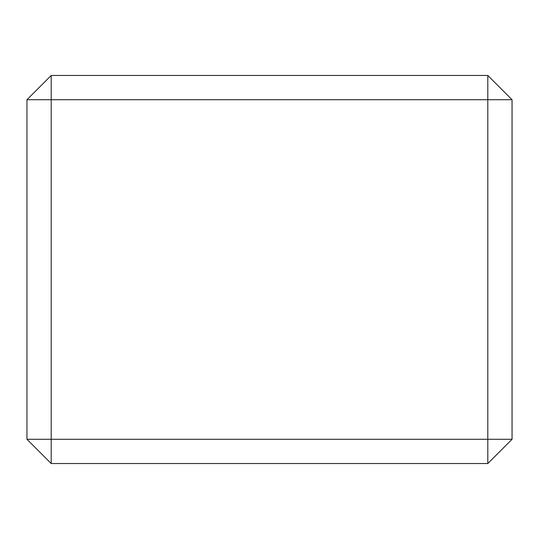 <?xml version="1.0" encoding="UTF-8"?>
<svg xmlns="http://www.w3.org/2000/svg" width="539" height="539" viewBox="0 0 539 539"><rect width="100%" height="100%" fill="white"/><g stroke="black" fill="none" stroke-linecap="round" stroke-linejoin="round"><path stroke-width="0.4" stroke-dasharray="2.69 2.02" d="M487.795 75.46L51.205 75.46L51.205 99.715L487.795 99.715L487.795 75.46L512.05 99.715L487.795 99.715L487.795 439.285L51.205 439.285L51.205 463.54L487.795 463.54L487.795 439.285L512.05 439.285L512.05 99.715M26.95 439.285L51.205 439.285L51.205 99.715L26.95 99.715L26.95 439.285L51.205 463.54M51.205 75.46L26.95 99.715M487.795 463.54L512.05 439.285"/><path stroke-width="0.81" d="M51.205 75.46L51.205 99.715L26.95 99.715L51.205 75.46L487.795 75.46L512.05 99.715L512.05 439.285L487.795 463.54L487.795 99.715L51.205 99.715L51.205 439.285L512.05 439.285M51.205 439.285L51.205 463.54L26.95 439.285L51.205 439.285M487.795 463.54L51.205 463.54M512.05 99.715L487.795 99.715L487.795 75.46M26.95 439.285L26.95 99.715"/></g></svg>
